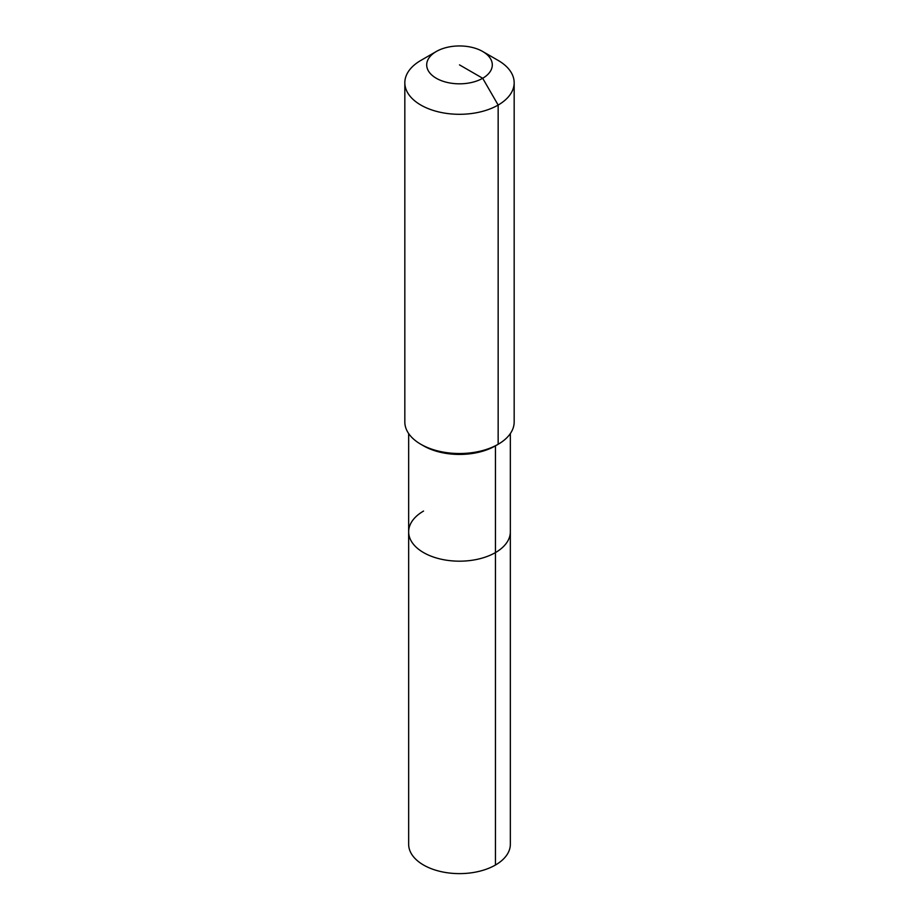 <?xml version="1.0" encoding="UTF-8"?>
<svg xmlns="http://www.w3.org/2000/svg" width="919" height="919" viewBox="0 0 919 919"><rect width="100%" height="100%" fill="white"/><g stroke="black" fill="none" stroke-linecap="round" stroke-linejoin="round"><path stroke-width="1.38" d="M510.344 433.561L510.344 844.262A50.844 29.351 180 0 1 495.444 865.02A50.844 29.351 180 0 1 440.04 871.384A50.844 29.351 180 0 1 408.656 844.262L408.656 531.825A50.844 29.351 180 0 1 423.556 511.067M482.693 51.498A32.797 18.931 180 0 1 482.693 78.276A32.797 18.931 180 0 1 436.307 78.276A32.797 18.931 180 0 1 436.307 51.498A32.797 18.931 180 0 1 482.693 51.498L498.155 60.424A54.669 31.556 180 0 1 514.169 82.744L514.169 421.959A54.669 31.556 180 0 1 498.155 444.279L495.444 445.841L495.444 552.583A50.844 29.351 180 0 0 510.344 531.825A50.844 29.351 180 0 1 495.444 552.583A50.844 29.351 180 0 1 440.04 558.947A50.844 29.351 180 0 1 408.656 531.825A50.844 29.351 180 0 0 440.04 558.947A50.844 29.351 180 0 0 495.444 552.583L495.444 865.02M514.169 82.744A54.669 31.556 180 0 1 498.155 105.053L498.155 444.279L495.444 445.841A50.844 29.351 180 0 1 423.556 445.841L420.845 444.279A54.669 31.556 180 0 1 404.831 421.959L404.831 82.744A54.669 31.556 180 0 1 420.845 60.424L436.307 51.498L420.845 60.424M495.444 445.841L498.155 444.279A54.669 31.556 180 0 1 420.845 444.279M459.5 64.881L482.693 78.276L498.155 105.053A54.669 31.556 180 0 1 438.581 111.9A54.669 31.556 180 0 1 404.831 82.744M408.656 433.561L408.656 531.825"/></g></svg>
